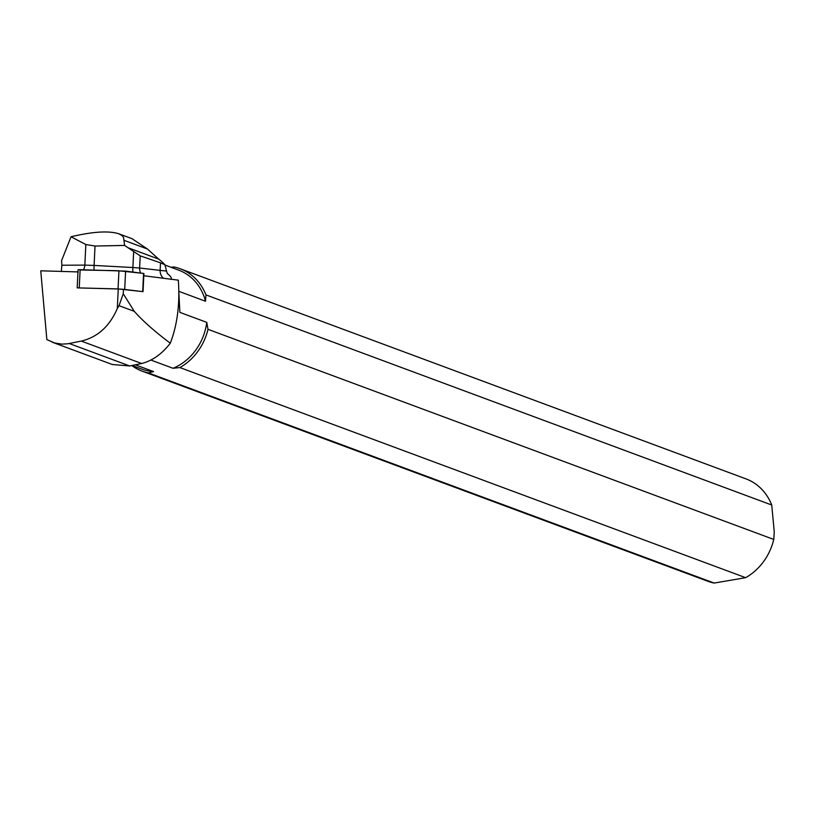 <?xml version="1.0" encoding="UTF-8"?>
<svg xmlns="http://www.w3.org/2000/svg" width="815" height="815" viewBox="0 0 815 815"><rect width="100%" height="100%" fill="white"/><g stroke="black" fill="none" stroke-linecap="round" stroke-linejoin="round"><path stroke-width="1.22" d="M123.248 293.757L123.462 289.305L142.676 291.607L118.053 288.918L77.191 287.878L118.257 288.989L117.309 308.508L119.031 305.676L134.281 311.34L123.248 293.757L119.031 305.676M77.945 271.833L78.057 269.694L80.135 269.673L125.602 271.12L143.919 273.494L143.032 291.678M132.468 238.989L147.505 249.054L158.66 259.109A57.967 50.55 110.4 0 1 164.936 264.743L166.535 271.028A58.548 1.946 2.8 0 1 160.127 270.376L139.62 268.023L140.221 255.869L124.573 245.427L95.029 246.038L85.83 244.531L71.037 236.778C92.696 231.623 108.609 230.614 118.776 233.762L122.118 235.606L123.595 237.491L124.573 245.427M112.623 364.529L129.717 365.976L141.688 363.51C152.497 360.719 162.032 353.954 170.294 343.207C177.334 324.92 180.013 303.903 178.322 280.156L143.817 275.755M134.281 311.34C142.635 320.825 154.636 331.44 170.294 343.207M123.462 289.305L118.257 288.989M78.301 271.925L40.75 270.814L46.852 339.59L54.646 342.993L61.909 344.144L68.063 343.747L81.306 341.088C97.617 337.176 109.617 326.316 117.309 308.508M77.965 271.833L77.191 287.878M85.83 244.531L84.831 265.12L61.869 265.232L61.583 260.606L71.037 236.778M61.869 265.232L61.339 271.375M166.535 271.028L167.34 273.565C170.814 276.275 172.016 278.221 170.936 279.423M207.998 329.331L773.771 539.448A54.625 47.637 -69.6 0 1 745.654 577.672L179.871 367.555A54.625 47.637 110.4 0 0 207.998 329.331L206.766 322.363A52.802 46.048 -69.6 0 1 173.014 368.278L179.871 367.555M771.734 505.015L205.951 294.898A54.625 47.637 110.4 0 0 180.166 268.746L745.949 478.863A54.625 47.637 -69.6 0 1 771.734 505.015L774.25 531.869L773.771 539.448M170.936 267.259L173.901 266.963A54.625 47.637 110.4 0 1 180.166 268.746M142.136 371.151L707.909 581.278A54.625 47.637 -69.6 0 0 714.184 583.061L148.401 372.934A54.625 47.637 110.4 0 1 142.136 371.151A54.625 47.637 110.4 0 1 131.857 365.589M745.654 577.672L714.184 583.061M205.951 294.898L205.512 301.244A52.802 46.048 -69.6 0 0 178.699 270.142L165.017 265.058M132.203 365.528L141.932 369.144A52.802 46.048 -69.6 0 0 153.597 371.599L148.401 372.934M135.524 364.886L153.597 371.599M173.014 368.278L150.857 360.047M178.872 292.87L179.881 312.379L206.766 322.363M205.512 301.244L178.852 291.342M164.936 264.743L160.494 262.827L160.127 270.376A9.179 8.191 96.6 0 0 163.611 278.282M140.221 255.869L160.494 262.827M142.676 291.607L143.562 273.412L117.747 270.692L80.115 269.989M118.053 288.918L118.939 270.733M80.135 269.673L79.249 287.858M125.602 271.12L124.715 289.315M133.66 251.56L132.886 267.524L94.092 265.425L95.029 246.038M94.061 270.05A9.179 1.436 93.1 0 1 94.092 265.425L84.831 265.12A9.179 7.814 89.7 0 1 83.476 269.765M140.7 273.045A9.179 8.191 96.6 0 1 139.62 268.023L132.886 267.524A9.179 1.436 93.1 0 0 132.855 272.047M81.306 341.088L141.688 363.51M69.285 343.533L129.717 365.976M128.087 247.75L158.66 259.109M123.89 240.282L147.505 249.054M52.201 342.188L112.592 364.611M118.776 233.762L132.509 238.866"/></g></svg>
